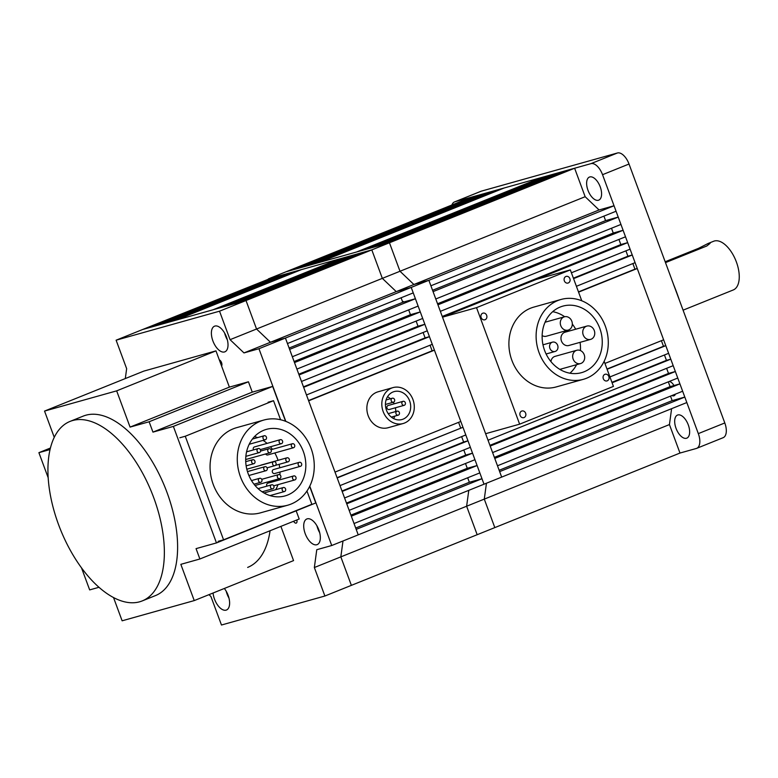 <?xml version="1.0" encoding="UTF-8"?>
<svg xmlns="http://www.w3.org/2000/svg" width="778" height="778" viewBox="0 0 778 778"><rect width="100%" height="100%" fill="white"/><g stroke="black" fill="none" stroke-linecap="round" stroke-linejoin="round"><path stroke-width="1.17" d="M434.435 350.168L308.642 400.806L335.007 472.1L460.8 421.452L434.435 350.168L432.121 350.81L430.059 345.208M429.437 336.66L303.644 387.298L306.474 394.961L432.267 344.323L429.437 336.66L425.099 337.876L423.106 332.488M424.866 324.29L299.073 374.938L301.485 381.463L427.278 330.815L424.866 324.29L418.019 326.215L416.123 321.1M420.285 311.929L294.492 362.577L296.904 369.093L422.697 318.445L420.285 311.929L410.444 314.691L408.674 309.897M415.413 298.733L289.611 349.38L292.334 356.732L418.126 306.085L415.413 298.733L402.761 302.282L401.098 297.779M474.201 196.746L471.205 197.223L268.391 278.884L371.806 249.884L243.135 301.339L246.013 300.532L256.546 329.016L270.462 342.262L285.429 338.06L287.452 343.536L413.244 292.888L411.222 287.413L428.873 280.304L501.674 477.099L331.739 545.514L309.77 486.133M365.854 251.557L236.201 303.284L365.981 251.877M358.921 253.492L229.704 305.102L359.047 253.823M352.424 255.32L223.208 306.921L352.551 255.641M345.928 257.139L216.109 308.915L346.054 257.469M175.575 320.283L213.036 309.78L338.829 259.132L301.368 269.635L175.575 320.283M168.476 322.267L298.295 270.491L168.476 322.267M291.196 272.485L161.98 324.095L291.312 272.815M284.699 274.303L155.474 325.914L284.816 274.634M278.203 276.132L148.54 327.859L278.32 276.453M271.269 278.077L142.598 329.522L271.386 278.398M671.599 408.683L669.44 424.574L484.286 499.116L494.818 527.601L484.286 499.116L486.445 483.226L484.286 499.116L466.625 506.225L468.784 490.334L466.625 506.225L340.832 556.873L342.991 540.982L340.832 556.873L351.374 585.357L324.893 596.016L314.351 567.532L316.772 549.706L331.739 545.514M481.99 478.733L356.198 529.371L358.22 534.846L285.429 338.06L411.222 287.413L396.255 291.614L411.222 287.413L484.013 484.208L481.99 478.733L469.348 482.272L467.685 477.77M477.109 465.536L351.316 516.184L354.039 523.526L479.832 472.888L477.109 465.536L467.267 468.298L465.487 463.494M472.538 453.166L346.745 503.813L349.157 510.339L474.95 459.691L472.538 453.166L465.691 455.091L463.795 449.976M467.967 440.805L342.164 491.453L344.576 497.969L470.379 447.331L467.967 440.805L463.62 442.021L461.636 436.643M462.968 427.297L337.175 477.945L340.005 485.608L465.798 434.96L462.968 427.297L337.078 477.702M458.592 422.347L460.664 427.949M669.44 424.574L679.982 453.049L477.167 534.71L466.625 506.225L477.167 534.71L351.374 585.357L340.832 556.873L314.351 567.532M230.064 339.675L382.338 278.368L371.806 249.884L382.338 278.368L396.255 291.614L382.338 278.368L399.999 271.259L413.906 284.505L428.873 280.304L430.905 285.779L616.059 211.237L614.037 205.762L599.07 209.963L585.153 196.708L574.621 168.233L389.457 242.775L399.999 271.259L413.906 284.505L243.981 352.92L230.064 339.675L219.532 311.19L116.117 340.19L126.649 368.675L125.307 378.555M308.545 400.563L432.121 350.81M303.469 386.841L425.099 337.876M298.801 374.208L418.019 326.215M294.103 361.527L410.444 314.691M289.115 348.038L402.761 302.282M474.084 196.416L286.041 271.775L389.457 242.775L246.013 300.532L142.598 329.522L116.117 340.19M355.702 528.029L469.348 482.272M350.927 515.133L467.267 468.298M346.473 503.084L465.691 455.091M341.999 490.996L463.62 442.021M408.897 310.49A7.605 3.871 -111.9 0 0 408.79 309.848M404.054 301.922A7.605 3.871 -111.9 0 0 402.43 301.378M396.965 411.212A2.071 1.78 -105.7 0 1 398.404 415.092A2.071 1.78 -105.7 0 1 396.965 411.212M392.18 398.268A2.071 1.78 -105.7 0 1 393.619 402.148A2.071 1.78 -105.7 0 1 392.18 398.268M402.916 401.38A2.071 1.78 -105.7 0 1 404.356 405.26A2.071 1.78 -105.7 0 1 402.916 401.38M388.271 405.484A2.071 1.78 74.3 0 0 386.977 408.09A2.071 1.78 74.3 0 0 389.389 409.461M393.026 387.6L378.05 391.801A18.653 16.037 74.3 0 0 376.63 392.287A18.653 16.037 74.3 0 0 367.906 414.927A18.653 16.037 74.3 0 0 388.125 427.725L403.092 423.533A18.653 16.037 -105.7 0 1 382.873 410.735A18.653 16.037 -105.7 0 1 391.597 388.086A18.653 16.037 -105.7 0 1 393.026 387.6A18.653 16.037 -105.7 0 1 413.244 400.398A18.653 16.037 -105.7 0 1 404.521 423.047A18.653 16.037 -105.7 0 1 403.092 423.533M393.026 391.976A14.51 12.467 74.3 0 0 386.248 409.588A14.51 12.467 74.3 0 0 401.973 419.536A14.51 12.467 74.3 0 0 403.092 419.157A14.51 12.467 74.3 0 0 409.87 401.545A14.51 12.467 74.3 0 0 394.145 391.597A14.51 12.467 74.3 0 0 393.026 391.976M393.639 418.593A14.51 12.467 74.3 0 0 394.825 416.104M395.71 411.552A14.51 12.467 74.3 0 0 395.419 407.779M394.145 403.831A14.51 12.467 74.3 0 0 393.298 402.245M390.42 398.744A14.51 12.467 74.3 0 0 387.512 396.741M270.063 530.742A102.268 52.058 68.1 0 1 247.657 567.415M316.811 544.736A13.819 7.031 68.1 0 1 305.355 534.058A13.819 7.031 68.1 0 1 306.863 518.965A13.819 7.031 68.1 0 1 307.232 518.838A13.819 7.031 68.1 0 1 318.688 529.517A13.819 7.031 68.1 0 1 317.181 544.61A13.819 7.031 68.1 0 1 316.811 544.736M316.938 525.84A13.819 7.031 -111.9 0 0 319.68 532.677M224.492 351.957A13.819 7.031 68.1 0 1 213.036 341.279A13.819 7.031 68.1 0 1 214.543 326.186A13.819 7.031 68.1 0 1 214.913 326.06A13.819 7.031 68.1 0 1 226.369 336.738A13.819 7.031 68.1 0 1 224.861 351.831A13.819 7.031 68.1 0 1 224.492 351.957M224.618 333.062A13.819 7.031 -111.9 0 0 227.371 339.889M296.817 519.976A3.452 1.76 68.1 0 1 296.224 523.108A3.452 1.76 68.1 0 1 296.136 523.137A3.452 1.76 68.1 0 1 293.627 521.25M224.336 588.469A13.819 7.031 68.1 0 1 229.529 601.306A13.819 7.031 68.1 0 1 226.456 610.02A13.819 7.031 68.1 0 1 226.087 610.146A13.819 7.031 68.1 0 1 213.065 593.011M226.213 591.251A13.819 7.031 -111.9 0 0 228.965 598.078M208.971 594.655L210.935 596.532L221.467 625.016L324.893 596.016M285.818 421.384L258.948 348.729L243.981 352.92M219.318 359.903A3.452 1.76 68.1 0 1 221.555 362.636A3.452 1.76 68.1 0 1 221.565 365.981M219.532 311.19L246.013 300.532L256.546 329.016L270.462 342.262L285.429 338.06L258.948 348.729M139.67 601.793A96.735 49.247 -111.9 0 0 142.277 600.898A96.735 49.247 -111.9 0 0 152.819 495.285A96.735 49.247 -111.9 0 0 72.626 420.538A96.735 49.247 -111.9 0 0 70.02 421.423A96.735 49.247 -111.9 0 0 59.478 527.046A96.735 49.247 -111.9 0 0 139.67 601.793M142.277 600.898L155.522 595.569A96.735 49.247 -111.9 0 0 166.064 489.955A96.735 49.247 -111.9 0 0 85.872 415.209A96.735 49.247 -111.9 0 0 83.265 416.094L70.02 421.423M252.266 392.141L152.955 432.121L149.123 421.764L130.072 427.103L116.661 390.857L44.541 411.076L143.852 371.096L215.973 350.868L229.384 387.123L248.435 381.784L252.266 392.141L272.679 386.413L285.575 421.287M309.654 486.386L315.78 502.938L216.469 542.918L173.368 426.402L272.679 386.413M296.165 510.825L299.199 519.014L199.888 558.993L180.836 564.342L194.247 600.587L122.127 620.805L113.51 597.514M280.897 526.385L293.559 560.607L194.247 600.587M149.123 421.764L248.435 381.784M130.072 427.103L229.384 387.123M116.661 390.857L215.973 350.868M44.541 411.076L54.246 437.304M50.035 449.548L38.9 452.67L50.395 448.04M99.01 587.283L89.665 589.899L81.486 567.794M48.158 477.702L38.9 452.67M216.469 542.918L196.056 548.636L199.888 558.993M173.368 426.402L152.955 432.121M260.445 421.199A44.22 38.005 -105.7 0 1 263.83 420.052A44.22 38.005 -105.7 0 1 311.764 450.374A44.22 38.005 -105.7 0 1 291.089 504.056A44.22 38.005 -105.7 0 1 287.704 505.214A44.22 38.005 -105.7 0 1 239.78 474.881A44.22 38.005 -105.7 0 1 260.445 421.199M263.83 420.052L236.609 427.676A44.22 38.005 74.3 0 0 233.225 428.834A44.22 38.005 74.3 0 0 212.559 482.516A44.22 38.005 74.3 0 0 260.494 512.838L287.704 505.214M287.743 494.993A34.553 29.69 -105.7 0 1 285.098 495.897A34.553 29.69 -105.7 0 1 247.647 472.197A34.553 29.69 -105.7 0 1 263.791 430.263A34.553 29.69 -105.7 0 1 266.446 429.359A34.553 29.69 -105.7 0 1 303.887 453.059A34.553 29.69 -105.7 0 1 287.743 494.993M259.473 478.353A2.071 1.78 -105.7 0 1 260.912 482.243A2.071 1.78 -105.7 0 1 259.473 478.353M252.597 459.759A2.071 1.78 -105.7 0 1 254.027 463.639A2.071 1.78 -105.7 0 1 252.597 459.759M271.493 484.869A2.071 1.78 -105.7 0 1 272.932 488.749A2.071 1.78 -105.7 0 1 271.493 484.869M264.792 466.742A2.071 1.78 -105.7 0 1 266.222 470.632A2.071 1.78 -105.7 0 1 264.792 466.742M258.082 448.624A2.071 1.78 -105.7 0 1 259.521 452.504A2.071 1.78 -105.7 0 1 258.082 448.624M283.182 487.602A2.071 1.78 -105.7 0 1 284.622 491.482A2.071 1.78 -105.7 0 1 283.182 487.602M278.388 474.658A2.071 1.78 -105.7 0 1 279.827 478.538A2.071 1.78 -105.7 0 1 278.388 474.658M246.927 469.698A2.071 1.78 -105.7 0 1 248.075 468.871M273.603 461.704A2.071 1.78 -105.7 0 1 275.042 465.594A2.071 1.78 -105.7 0 1 273.603 461.704M268.809 448.76A2.071 1.78 -105.7 0 1 270.248 452.65A2.071 1.78 -105.7 0 1 268.809 448.76M264.024 435.816A2.071 1.78 -105.7 0 1 265.463 439.696A2.071 1.78 -105.7 0 1 264.024 435.816M266.912 486.143A2.071 1.78 -105.7 0 1 268.031 483.148M293.559 475.98A2.071 1.78 -105.7 0 1 294.998 479.87A2.071 1.78 -105.7 0 1 293.559 475.98M260.601 465.341A2.071 1.78 -105.7 0 1 261.33 465.02M286.858 457.863A2.071 1.78 -105.7 0 1 288.298 461.743A2.071 1.78 -105.7 0 1 286.858 457.863M253.502 449.898A2.071 1.78 -105.7 0 1 254.62 446.893M280.148 439.735A2.071 1.78 -105.7 0 1 281.587 443.616A2.071 1.78 -105.7 0 1 280.148 439.735M292.324 443.761A2.071 1.78 -105.7 0 1 293.753 447.642A2.071 1.78 -105.7 0 1 292.324 443.761M274.78 473.491A2.071 1.78 -105.7 0 1 273.341 469.611A2.071 1.78 -105.7 0 1 273.671 469.523M299.199 462.365A2.071 1.78 -105.7 0 1 300.639 466.246A2.071 1.78 -105.7 0 1 299.199 462.365M280.576 419.741L273.535 400.699L268.089 402.226M273.535 400.699L185.261 436.244L223.568 539.815L311.852 504.27L306.95 491.035M185.261 436.244L179.815 437.771M223.568 539.815L218.132 541.342M271.162 495.926A34.553 29.69 74.3 0 0 271.969 495.041M275.733 489.683A34.553 29.69 74.3 0 0 277.979 484.655M279.253 479.987A34.553 29.69 74.3 0 0 279.496 478.645M279.924 474.843A34.553 29.69 74.3 0 0 279.983 472.042M279.701 467.821A34.553 29.69 74.3 0 0 279.108 464.33M278.038 460.323A34.553 29.69 74.3 0 0 274.809 452.971M272.456 449.324A34.553 29.69 74.3 0 0 270.413 446.757M267.068 443.392A34.553 29.69 74.3 0 0 263.071 440.377M257.625 437.596A34.553 29.69 74.3 0 0 254.523 436.584M267.904 454.897A2.071 1.78 -105.7 0 1 265.677 453.944M586.563 378.234A41.458 35.632 -105.7 0 1 583.393 379.314A41.458 35.632 -105.7 0 1 538.454 350.878A41.458 35.632 -105.7 0 1 557.836 300.551A41.458 35.632 -105.7 0 1 561.006 299.472A41.458 35.632 -105.7 0 1 605.945 327.908A41.458 35.632 -105.7 0 1 586.563 378.234M583.393 379.314L556.173 386.948A41.458 35.632 -105.7 0 1 511.243 358.512A41.458 35.632 -105.7 0 1 530.615 308.185A41.458 35.632 -105.7 0 1 533.796 307.106L561.006 299.472M521.678 411.085A3.452 2.966 -105.7 0 1 521.941 410.998A3.452 2.966 -105.7 0 1 525.685 413.371A3.452 2.966 -105.7 0 1 524.071 417.562A3.452 2.966 -105.7 0 1 523.808 417.65A3.452 2.966 -105.7 0 1 520.064 415.287A3.452 2.966 -105.7 0 1 521.678 411.085M604.866 374.354A3.452 2.966 -105.7 0 1 605.128 374.257A3.452 2.966 -105.7 0 1 608.873 376.63A3.452 2.966 -105.7 0 1 607.258 380.821A3.452 2.966 -105.7 0 1 606.996 380.919A3.452 2.966 -105.7 0 1 603.251 378.546A3.452 2.966 -105.7 0 1 604.866 374.354M565.898 276.491A3.452 2.966 -105.7 0 1 566.16 276.394A3.452 2.966 -105.7 0 1 569.914 278.767A3.452 2.966 -105.7 0 1 568.3 282.959A3.452 2.966 -105.7 0 1 568.028 283.056A3.452 2.966 -105.7 0 1 564.283 280.683A3.452 2.966 -105.7 0 1 565.898 276.491M482.71 313.223A3.452 2.966 -105.7 0 1 482.973 313.135A3.452 2.966 -105.7 0 1 486.717 315.508A3.452 2.966 -105.7 0 1 485.102 319.7A3.452 2.966 -105.7 0 1 484.84 319.787A3.452 2.966 -105.7 0 1 481.096 317.424A3.452 2.966 -105.7 0 1 482.71 313.223M560.228 307.028A34.553 29.69 -105.7 0 1 562.873 306.124A34.553 29.69 -105.7 0 1 600.315 329.823A34.553 29.69 -105.7 0 1 584.171 371.758A34.553 29.69 -105.7 0 1 581.526 372.662A34.553 29.69 -105.7 0 1 544.085 348.962A34.553 29.69 -105.7 0 1 560.228 307.028M569.934 373.207A34.553 29.69 74.3 0 0 576.586 364.678M580.427 350.547A34.553 29.69 74.3 0 0 580.057 342.349M575.671 329.22A34.553 29.69 74.3 0 0 572.316 324.076M564.682 316.734A34.553 29.69 74.3 0 0 552.691 311.686M555.443 351.345A4.833 4.153 -105.7 0 1 555.074 351.471A4.833 4.153 -105.7 0 1 549.832 348.155A4.833 4.153 -105.7 0 1 552.088 342.281A4.833 4.153 -105.7 0 1 552.468 342.155A4.833 4.153 -105.7 0 1 557.709 345.471A4.833 4.153 -105.7 0 1 555.443 351.345M550.941 361.614A6.914 5.942 -105.7 0 1 554.51 356.548A6.914 5.942 -105.7 0 1 555.045 356.363L576.819 350.265A6.914 5.942 -105.7 0 1 584.307 355.001A6.914 5.942 -105.7 0 1 581.078 363.384A6.914 5.942 -105.7 0 1 580.544 363.569A6.914 5.942 -105.7 0 1 573.055 358.833A6.914 5.942 -105.7 0 1 576.284 350.44A6.914 5.942 -105.7 0 1 576.819 350.265M568.164 330.105A6.914 5.942 -105.7 0 1 560.675 325.369A6.914 5.942 -105.7 0 1 563.904 316.977A6.914 5.942 -105.7 0 1 564.439 316.802A6.914 5.942 -105.7 0 1 571.927 321.538A6.914 5.942 -105.7 0 1 568.699 329.93A6.914 5.942 -105.7 0 1 568.164 330.105L546.399 336.213A6.914 5.942 -105.7 0 1 542.14 335.6M590.609 339.383L568.844 345.49A6.914 5.942 -105.7 0 1 561.356 340.754A6.914 5.942 -105.7 0 1 564.585 332.362A6.914 5.942 -105.7 0 1 565.11 332.187L586.884 326.079A6.914 5.942 -105.7 0 1 594.373 330.815A6.914 5.942 -105.7 0 1 591.144 339.208A6.914 5.942 -105.7 0 1 590.609 339.383A6.914 5.942 -105.7 0 1 583.121 334.647A6.914 5.942 -105.7 0 1 586.349 326.264A6.914 5.942 -105.7 0 1 586.884 326.079M444.928 323.706L442.517 317.181L476.535 307.65L570.332 269.888L536.314 279.419L442.517 317.181L485.618 433.706L519.636 424.166L613.434 386.403L604.146 361.303M570.332 269.888L581.759 300.785M476.535 307.65L519.636 424.166M683.181 310.13L733.265 289.961A26.258 13.362 -111.9 0 0 736.387 261.982A26.258 13.362 -111.9 0 0 713.65 241.248L708.029 243.514L710.12 243.339L706.764 246.013L665.501 262.624M665.18 261.758L698.605 248.299L708.029 243.514M452.086 343.059L478.46 414.343M447.087 329.551L449.927 337.214M623.1 230.278L437.946 304.82L440.358 311.346L625.512 236.794L623.1 230.278L613.259 233.03L611.489 228.236M618.228 217.081L433.064 291.624L435.787 298.976L620.941 224.434L618.228 217.081L605.576 220.621L603.913 216.128M599.07 209.963L413.906 284.505L428.873 280.304L614.037 205.762M574.621 168.233L386.588 243.582L389.457 242.775L399.999 271.259L585.153 196.708M568.669 169.896L379.654 245.527L568.796 170.226M561.735 171.841L373.148 247.346L561.862 172.171M555.239 173.659L366.652 249.174L555.366 173.99M548.743 175.488L359.553 251.158L548.869 175.809M319.019 262.526L356.489 252.023L541.644 177.472L504.183 187.984L319.019 262.526M311.92 264.52L501.11 188.84L311.92 264.52M494.011 190.834L305.423 266.339L494.127 191.155M487.514 192.652L298.927 268.157L487.631 192.983M481.018 194.471L291.993 270.102L481.135 194.801M684.805 397.072L499.641 471.624L501.674 477.099L686.828 402.547L684.805 397.072L672.163 400.621L670.5 396.119M679.923 383.875L494.769 458.427L497.482 465.779L682.646 391.227L679.923 383.875L670.082 386.637L668.302 381.842M675.353 371.514L490.189 446.066L492.6 452.582L677.764 378.04L675.353 371.514L668.506 373.43L666.61 368.315M485.618 433.696L488.03 440.222L673.194 365.67L670.782 359.154L666.435 360.37L664.451 354.982M480.619 420.188L483.459 427.851M632.874 263.557L634.945 269.159L637.25 268.507L663.624 339.801L604.934 363.433M661.407 340.696L663.478 346.288L665.783 345.646L668.613 353.309L609.933 376.931M618.938 239.439L620.834 244.555L627.681 242.639L630.092 249.154L571.402 272.786M625.92 250.837L627.914 256.215L632.251 254.999L635.081 262.663L576.401 286.294M578.56 292.139L637.25 268.507M578.472 291.886L634.945 269.159M573.561 278.631L632.251 254.999M573.396 278.164L627.914 256.215M442.517 317.181L627.681 242.639M442.244 316.461L620.834 244.555M437.557 303.77L613.259 233.03M432.568 290.282L605.576 220.621M499.145 470.272L672.163 400.621M494.38 457.376L670.082 386.637M489.926 445.337L668.506 373.43M612.091 382.776L670.782 359.154M611.916 382.319L666.435 360.37M607.093 369.268L665.783 345.646M663.478 346.288L607.005 369.025M598.418 200.247A12.438 6.331 68.1 0 1 588.11 190.639A12.438 6.331 68.1 0 1 589.471 177.053A12.438 6.331 68.1 0 1 589.802 176.946A12.438 6.331 68.1 0 1 600.11 186.555A12.438 6.331 68.1 0 1 598.759 200.131A12.438 6.331 68.1 0 1 598.418 200.247M686.468 438.267A12.438 6.331 68.1 0 1 676.16 428.649A12.438 6.331 68.1 0 1 677.512 415.073A12.438 6.331 68.1 0 1 677.852 414.956A12.438 6.331 68.1 0 1 688.16 424.574A12.438 6.331 68.1 0 1 686.799 438.15A12.438 6.331 68.1 0 1 686.468 438.267M675.43 394.135A7.605 3.871 68.1 0 1 674.03 395.759A7.605 3.871 68.1 0 1 673.826 395.827A7.605 3.871 68.1 0 1 671.9 395.555M481.358 191.145A13.819 7.031 -111.9 0 0 480.989 191.271L454.508 201.93A13.819 7.031 68.1 0 1 454.877 201.803L590.949 163.652A13.819 7.031 68.1 0 1 602.542 174.69L629.023 164.032A13.819 7.031 -111.9 0 0 617.431 152.984L481.358 191.145L454.877 201.803M722.791 437.81A13.819 7.031 -111.9 0 0 723.161 437.683A13.819 7.031 -111.9 0 0 724.804 422.96L629.023 164.032M724.804 422.96L698.323 433.618A13.819 7.031 68.1 0 1 696.68 448.352A13.819 7.031 68.1 0 1 696.31 448.478L679.982 453.049M451.921 204.984A13.819 7.031 68.1 0 1 454.508 201.93M698.323 433.618L602.542 174.69M669.138 381.512A7.605 3.871 68.1 0 1 673.962 385.548M698.926 249.164L698.605 248.299M679.418 300.259A131.287 66.83 -111.9 0 0 673.602 284.524M590.949 163.652L617.431 152.984M397.13 411.154L388.212 413.653M398.248 415.151L391.334 417.086M392.336 398.21L386.073 399.97M393.454 402.207L385.431 404.453M403.072 401.322L388.105 405.523M404.19 405.319L389.224 409.51M251.489 480.58L259.638 478.305M245.731 461.665L252.753 459.701M258.072 488.623L271.648 484.82M247.462 471.594L264.948 466.693M246.568 451.843L258.238 448.566M264.005 492.97L283.338 487.543M261.709 479.326L278.553 474.599M247.91 468.901L273.759 461.655M260.581 451.065L268.974 448.712M252.393 439.064L264.18 435.758M267.865 483.177L293.724 475.932M261.165 465.059L287.014 457.804M254.455 446.932L280.313 439.677M271.045 449.713L292.479 443.703M273.506 469.552L299.355 462.307M253.988 484.188L260.756 482.292M246.149 465.857L253.871 463.688M262.108 491.793L272.767 488.808M248.882 475.504L266.066 470.68M245.867 456.346L259.366 452.563M270.005 495.596L284.456 491.54M255.048 485.491L279.672 478.596M267.087 467.831L274.877 465.643M245.702 459.535L270.092 452.699M249.193 444.267L265.298 439.755M273.73 485.842L294.843 479.919M275.441 465.361L288.132 461.801M260.319 449.596L281.432 443.674M267.739 454.945L293.598 447.7M274.624 473.549L300.473 466.304M546.098 353.99L555.074 351.471M559.829 369.375L580.544 363.569M542.976 344.819L552.468 342.155M545.077 322.228L564.439 316.802M696.68 448.352L723.161 437.683M669.411 273.204L683.531 311.375"/></g></svg>
